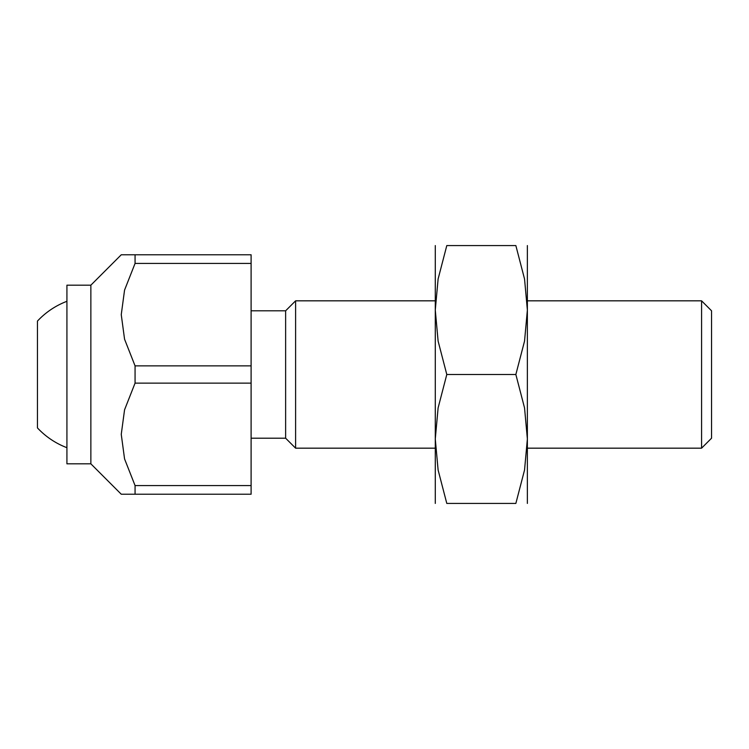 <?xml version="1.0" encoding="UTF-8"?>
<svg xmlns="http://www.w3.org/2000/svg" width="749" height="749" viewBox="0 0 749 749"><rect width="100%" height="100%" fill="white"/><g stroke="black" fill="none" stroke-linecap="round" stroke-linejoin="round"><path stroke-width="1.12" d="M90.863 285.172L90.863 463.828L66.923 463.828L66.923 285.172L90.863 285.172L121.254 254.782L251.102 254.782L251.102 263.423L135.063 263.423L135.063 254.782M251.102 310.798L285.631 310.798L285.631 438.202L251.102 438.202M285.631 310.798L295.602 300.826L435.281 300.826M527.371 300.826L701.579 300.826L701.579 448.174L527.371 448.174M295.602 300.826L295.602 448.174L435.281 448.174M701.579 300.826L711.55 310.798L711.55 438.202L701.579 448.174M135.063 494.218L135.063 485.577L251.102 485.577L251.102 494.218L121.254 494.218L90.863 463.828M135.063 485.577L124.559 458.903L121.254 434.354L124.559 409.806L135.063 383.132L135.063 365.868L124.559 339.194L121.254 314.646L124.559 290.097L135.063 263.423M135.063 365.868L251.102 365.868L251.102 383.132L135.063 383.132M251.102 383.132L251.102 485.577M251.102 263.423L251.102 365.868M37.45 321.087L37.45 427.913L37.45 321.087A78.28 78.28 0 0 1 66.923 301.304M66.923 447.696A78.28 78.28 0 0 1 37.45 427.913M527.371 245.578L527.371 310.039L524.543 341.095L515.855 374.5L524.543 407.905L527.371 438.961L524.543 470.016L515.855 503.422L446.797 503.422L438.109 470.016L435.281 438.961L438.109 407.905L446.797 374.5L438.109 341.095L435.281 310.039L438.109 278.984L446.797 245.578L515.855 245.578L524.543 278.984L527.371 310.039L527.371 503.422M435.281 245.578L435.281 503.422M446.816 503.422C431.377 503.422 431.377 503.422 446.816 503.422M446.816 245.578C431.377 245.578 431.377 245.578 446.816 245.578M515.836 245.578C531.275 245.578 531.275 245.578 515.836 245.578M515.836 503.422C531.275 503.422 531.275 503.422 515.836 503.422M446.797 374.5L515.855 374.5M285.631 438.202L295.602 448.174"/></g></svg>
